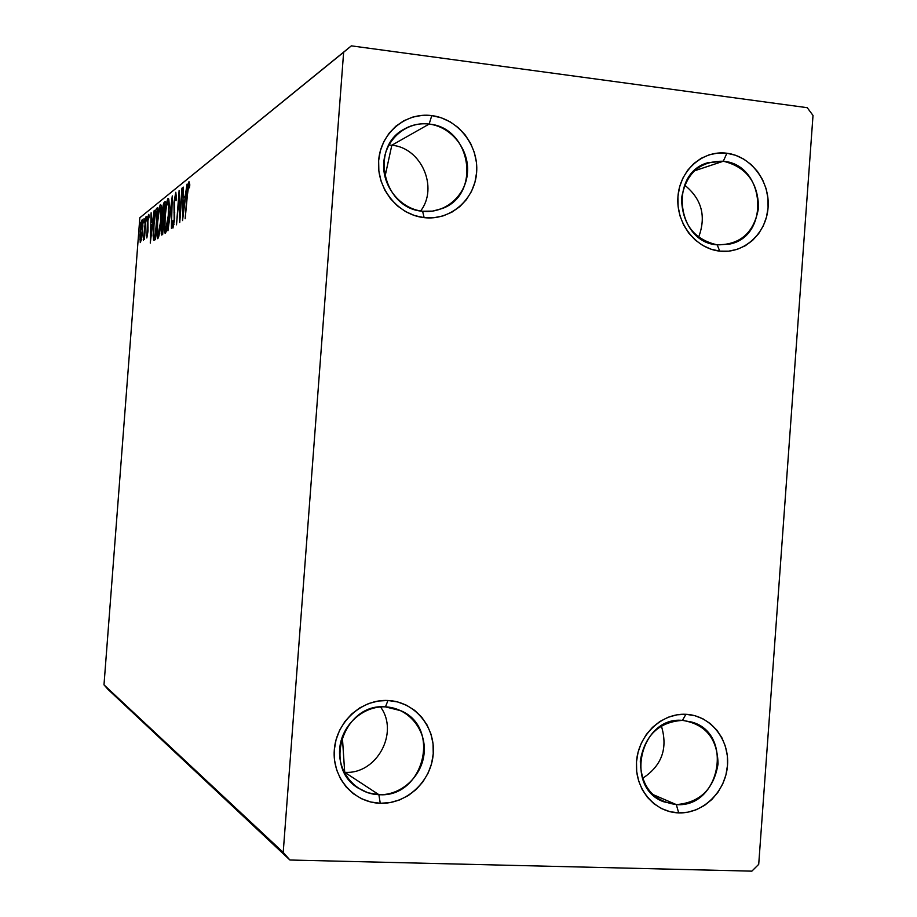 <?xml version="1.0" encoding="UTF-8"?>
<svg xmlns="http://www.w3.org/2000/svg" width="917" height="917" viewBox="0 0 917 917"><rect width="100%" height="100%" fill="white"/><g stroke="black" fill="none" stroke-linecap="round" stroke-linejoin="round"><path stroke-width="1.38" d="M717.209 244.85C740.558 244.816 754.347 232.414 758.565 207.632C757.992 182.288 746.243 166.825 723.318 161.232L726.883 153.231C750.989 156.142 770.154 181.577 768.079 207.551C766.371 233.571 743.847 254.02 719.73 251.132L717.209 244.85C676.757 242.478 668.608 173.611 707.592 162.79L723.318 161.232C765.466 164.464 770.635 236.597 729.324 244.14L717.209 244.85L719.73 251.132L710.984 249.183L702.697 245.424L695.189 239.99L688.747 233.09L683.623 224.974L680.036 215.965L678.11 206.417L677.938 196.696L679.52 187.194L682.798 178.276L687.635 170.287L693.837 163.547L701.161 158.297L709.334 154.755L718.011 153.047L726.883 153.231L735.583 155.282L743.802 159.134L751.206 164.624L757.534 171.536L762.543 179.606L766.05 188.524L767.919 197.957L768.079 207.551L766.532 216.939L763.334 225.765L758.611 233.709L752.513 240.449L745.292 245.733L737.222 249.355L728.579 251.178L719.73 251.132C695.579 248.622 675.829 223.072 677.938 196.696C679.703 170.287 702.8 149.93 726.883 153.231L723.318 161.232L694.169 170.917L723.318 161.232C699.843 160.945 685.916 173.336 681.537 198.37C682.202 224.035 694.089 239.532 717.209 244.85M698.605 237.274C706.434 216.355 701.757 198.955 684.598 185.085C701.757 198.955 706.434 216.355 698.605 237.274M422.599 211.231C444.997 213.936 465.916 195.825 467.475 172.648C469.366 149.505 451.519 126.764 429.133 124.082L431.781 115.599C457.984 118.774 478.834 145.402 476.622 172.465C474.788 199.574 450.362 220.779 424.135 217.638L422.599 211.231C383.214 208.824 369.219 147.156 404.145 129.137C411.893 124.712 420.215 123.038 429.133 124.082C471.258 127.36 481.585 194.633 442.223 208.526L432.618 211.116L422.599 211.231L424.135 217.638L414.633 215.575L405.623 211.621L397.451 205.912L390.436 198.68L384.865 190.186L380.945 180.775L378.847 170.803L378.641 160.67L380.349 150.766L383.902 141.482L389.152 133.171L395.88 126.179L403.847 120.746L412.719 117.101L422.152 115.37L431.781 115.599L441.249 117.8L450.178 121.858L458.236 127.623L465.114 134.856L470.57 143.304L474.387 152.623L476.427 162.469L476.622 172.465L474.949 182.242L471.487 191.424L466.363 199.677L459.749 206.669L451.921 212.148L443.14 215.885L433.764 217.742L424.135 217.638C397.886 214.91 376.371 188.168 378.641 160.67C380.521 133.125 405.623 112.023 431.781 115.599L429.133 124.082L391.823 145.23L429.133 124.082C406.781 121.055 385.381 139.086 383.776 162.584C381.839 186.036 400.179 208.87 422.599 211.231M420.651 210.956C438.647 187.504 421.327 147.694 391.823 145.23C421.327 147.694 438.647 187.504 420.651 210.956M384.945 176.855L391.823 145.23L384.945 176.855M378.881 794.672C401.497 795.578 422.599 775.748 424.181 752.421C426.084 729.095 408.065 707.752 385.461 706.881L387.96 700.485C414.415 701.539 435.472 726.516 433.237 753.797C431.403 781.089 406.735 804.301 380.257 803.281L378.881 794.672L344.689 772.286C376.566 774.796 399.525 732.614 380.521 706.95C399.525 732.614 376.566 774.796 344.689 772.286L342.339 736.706L344.689 772.286L378.881 794.672L367.935 792.781L357.951 787.955C322.245 766.669 344.093 702.766 385.461 706.881L400.832 710.709C441.719 727.685 423.402 798.271 378.881 794.672L380.257 803.281L370.663 801.985L361.562 798.741L353.297 793.698L346.213 787.015L340.585 778.969L336.631 769.856L334.51 760.044L334.304 749.911L336.035 739.859L339.611 730.264L344.907 721.53L351.704 713.976L359.751 707.89L368.703 703.522L378.228 701.024L387.96 700.485L397.519 701.918L406.529 705.253L414.667 710.377L421.625 717.071L427.127 725.083L430.979 734.104L433.042 743.802L433.237 753.797L431.563 763.723L428.067 773.203L422.886 781.869L416.215 789.411L408.306 795.532L399.445 799.991L389.977 802.604L380.257 803.281C353.744 802.673 332.023 777.627 334.304 749.911C336.195 722.172 361.539 699.018 387.96 700.485L385.461 706.881C362.88 705.654 341.273 725.427 339.668 749.086C337.72 772.733 356.232 794.111 378.881 794.672M676.31 804.599C699.889 802.673 713.804 789.147 718.045 763.999C717.472 738.678 705.609 724.132 682.466 720.384L685.893 714.297C710.228 715.26 729.577 739.182 727.502 765.351C725.771 791.531 703.052 813.837 678.695 812.886L676.31 804.599L652.365 794.294L676.31 804.599L663.335 801.676C623.778 786.958 640.559 716.177 682.466 720.384L691.808 722.069C734.093 733.497 720.166 808.152 676.31 804.599L678.695 812.886L669.868 811.66L661.501 808.565L653.913 803.728L647.413 797.332L642.244 789.629L638.622 780.894L636.685 771.495L636.501 761.775L638.094 752.135L641.407 742.942L646.279 734.551L652.549 727.296L659.942 721.45L668.184 717.243L676.952 714.824L685.893 714.297L694.685 715.65L702.972 718.836L710.457 723.731L716.853 730.138L721.908 737.818L725.439 746.461L727.33 755.757L727.502 765.351L725.943 774.876L722.711 783.978L717.942 792.299L711.798 799.544L704.508 805.424L696.347 809.7L687.635 812.233L678.695 812.886C654.314 812.336 634.369 788.356 636.501 761.775C638.278 735.182 661.593 712.933 685.893 714.297L682.466 720.384C658.773 721.988 644.72 735.503 640.295 760.938C640.972 786.58 652.984 801.126 676.31 804.599M642.473 778.407C661.856 765.787 668.149 748.272 661.34 725.863C668.149 748.272 661.856 765.787 642.473 778.407M283.204 852.397L103.988 684.85L139.831 217.753L343.634 52.246L283.204 852.397L289.898 860.008L751.848 871.15L758.714 864.341L813.012 115.439L807.235 107.69L351.349 45.85L139.831 217.753L103.988 684.85L107.988 689.389L289.898 860.008L751.848 871.15L758.714 864.341L813.012 115.439L807.235 107.69L351.349 45.85L343.634 52.246L283.204 852.397L289.898 860.008L103.988 684.85L283.204 852.397M141.711 238.179L142.88 226.098L142.548 219.507L141.035 224.126L139.923 235.956L140.255 242.489L141.711 238.179L142.651 229.995L142.273 219.484C141.333 221.49 140.633 225.616 140.163 231.886L140.358 242.569L141.711 238.179M146.158 216.756L143.235 239.83L144.324 236.265L144.428 239.326L145.803 217.031L143.396 240.414L144.324 236.265L144.428 239.326L146.158 216.756M146.823 237.973L148.015 230.591L147.924 219.816L149.184 216.859L148.508 214.635L147.534 220.355L146.823 237.973L147.946 231.497L147.797 221.123L149.184 216.859L148.806 214.326L147.442 221.513L146.823 237.973M156.578 208.434L155.191 211.965L153.643 224.012L153.093 235.772L153.941 240.369L155.248 239.646L157.713 207.529L156.578 208.434L157.632 208.549L156.578 208.434C155.191 210.646 154.182 216.309 153.54 225.41L153.46 239.807L155.248 239.646L157.713 207.529L156.578 208.434M165.186 201.568L163.593 203.517L162.252 212.618L161.232 233.411L161.598 235.004L162.664 234.465L165.186 201.568L164.166 202.382C163.306 203.815 162.664 207.231 162.252 212.618L162.412 220.367L161.403 227.68L161.656 235.039L162.664 234.465L165.186 201.568M172.281 195.906L167.937 230.786L171.628 204.055L171.433 228.344L172.281 195.906L167.937 230.786L171.628 204.055L171.433 228.344L172.281 195.906M181.956 188.18L179.984 213.97L179.124 190.449L176.5 224.814L178.884 198.84L179.743 222.544L182.403 187.825L179.984 213.97L179.124 190.449L176.5 224.814L178.884 198.84L179.743 222.544L181.956 188.18M187.412 194.943L188.489 185.83L188.948 185.44L189.383 187.813L189.83 184.89L188.925 181.795L187.698 187.022L185.165 218.762L187.412 194.943L188.742 185.326L189.383 187.813L189.83 184.89L189.017 181.704C187.962 184.271 187.286 188.684 186.976 194.931L185.165 218.762L187.412 194.943M182.54 220.596L187.102 184.076L185.142 196.204L183.503 197.453L183.285 187.125L182.54 220.596L187.102 184.076L185.142 196.204L183.503 197.453L183.285 187.125L182.54 220.596M175.8 192.272L173.943 202.37L174.264 218.682L173.439 224.39L172.912 220.722L172.43 223.049L172.946 228.081L174.677 218.739L174.597 199.723L175.571 195.745L175.995 200.743L176.477 198.748L175.8 192.272L173.943 202.37L174.196 219.851L173.313 224.562L172.912 220.722L172.43 223.049L172.9 228.069L174.62 219.404L174.356 202.095L175.571 195.745L175.995 200.743L176.477 198.748L175.8 192.272M168.751 214.269L168.808 199.447L168.476 198.53L167.8 198.771L166.527 203.138L164.372 223.278L165.175 233.422L167.169 227.462L168.751 214.269C169.416 205.798 169.278 200.502 168.327 198.404L168.052 198.485C166.527 201.74 165.415 208.056 164.716 217.432C164.04 225.96 164.177 231.29 165.14 233.411L165.404 233.354C166.928 230.144 168.04 223.771 168.751 214.269M161.071 220.011L161.163 205.534L160.2 204.858L158.985 209.099L156.899 228.746L157.644 238.672L159.547 232.872L161.071 220.011C161.724 211.724 161.598 206.554 160.704 204.502L160.441 204.583C158.985 207.735 157.919 213.89 157.231 223.037C156.566 231.382 156.692 236.586 157.609 238.661L157.862 238.615C159.317 235.486 160.383 229.296 161.071 220.011M150.285 243.108L154.228 210.314L152.566 221.157L151.236 222.178L151.122 212.79L150.285 243.108L154.228 210.314L152.566 221.157L151.236 222.178L151.122 212.79L150.285 243.108M147.098 218.051L146.777 216.378L146.56 220.871L147.098 218.051M144.428 220.172L144.118 218.498L143.9 222.957L144.428 220.172M140.163 223.53L139.877 221.88L139.659 226.281L140.163 223.53M391.823 145.23L388.9 144.978M343.634 52.246L139.831 217.753L343.634 52.246M189.716 185.681L189.005 185.601L189.716 185.681M189.75 185.44L188.891 185.349M184.959 199.975L185.016 197.625L184.959 199.975M185.406 197.671L183.503 197.453L185.406 197.671M183.148 212.171L183.423 200.892L185.108 199.998L183.583 212.217L183.423 200.892L184.672 199.94L183.148 212.171M179.503 198.909L178.884 198.84L179.503 198.909M174.024 224.631L173.313 224.562L174.024 224.631M174.734 212.721L174.012 212.641L174.734 212.721M166.344 231.256L166.252 230.087L166.344 231.256M168.717 201.9L168.992 200.789L168.717 201.9M165.645 229.961L165.473 230.007C164.682 228.356 164.567 224.069 165.117 217.146C165.679 209.557 166.573 204.48 167.8 201.878L168.017 201.82C168.774 203.528 168.888 207.781 168.338 214.578L168.338 214.578C167.777 222.212 166.883 227.347 165.645 229.961L166.642 230.075L165.312 229.858L164.957 228.425L165.117 217.146L166.378 206.612L167.983 201.809L168.659 205.752L168.247 215.793L165.645 229.961M163.742 220.516L162.412 220.367L163.742 220.516M165.117 202.485L164.166 202.382L165.117 202.485M162.538 231.371L161.954 231.692L161.793 227.336L163.341 220.837L162.905 231.405L161.793 231.462L161.793 227.336L163.341 220.837L162.538 231.371M163.604 217.467L162.802 217.696L162.641 212.308L164.533 205.248L163.971 217.501L162.699 217.444L162.641 212.308L163.467 206.692L164.533 205.248L163.604 217.467M158.79 236.426L158.721 235.417L158.79 236.426M161.105 207.907L161.346 206.955L161.105 207.907M158.091 235.302L157.93 235.337C157.185 233.732 157.071 229.537 157.609 222.751C158.16 215.357 159.019 210.406 160.2 207.884L160.395 207.838C161.117 209.5 161.209 213.661 160.681 220.321L160.681 220.321C160.131 227.76 159.271 232.758 158.091 235.302L159.042 235.394L157.77 235.188L157.437 233.778L157.609 222.751L158.836 212.48L160.372 207.827L160.59 221.501L158.091 235.302M154.813 239.945L153.46 239.807L154.813 239.945M155.191 239.681L154.927 237.079L155.191 239.681M157.243 211.139L157.506 210.222L157.243 211.139M157.082 211.116L155.477 236.655L154.881 236.781L155.466 236.85L153.884 236.643L153.907 225.135L155.615 213.042L157.437 211.162L155.133 236.609L154.354 237.022L153.552 233.548L154.194 221.765L155.477 213.512L157.082 211.116M152.589 223.908L152.635 222.338L152.589 223.908M152.784 222.35L151.236 222.178L152.784 222.35M150.835 235.52L151.133 225.295L152.509 224.562L151.19 235.554L151.133 225.295L152.153 224.527L150.835 235.52M147.522 235.348L146.388 235.233L147.522 235.348M148.107 227.852L147.488 227.783L148.107 227.852M147.878 224.997L147.282 224.94L147.878 224.997M140.473 239.601L139.877 239.532L140.473 239.601M140.714 239.795L140.496 231.611L142.066 222.212L142.628 230.27L140.714 239.795L141.401 239.876L140.519 239.715L140.301 238.271L140.771 228.642L142.169 222.178L142.25 230.992L140.714 239.795M188.833 185.303L189.75 185.406M173.256 224.573L174.024 224.654M165.541 230.018L166.63 230.133M168.017 201.82L169.083 201.935M162.022 231.703L162.871 231.795M163.008 217.799L163.937 217.902M157.999 235.348L159.031 235.451M160.395 207.838L161.403 207.941M154.354 237.022L155.443 237.136M140.622 239.818L141.39 239.899M142.181 222.189L142.914 222.269"/></g></svg>
